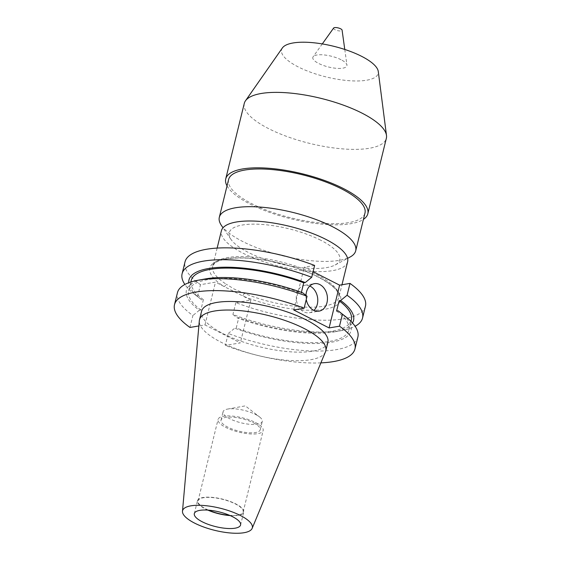 <?xml version="1.0" encoding="UTF-8"?>
<svg xmlns="http://www.w3.org/2000/svg" width="561" height="561" viewBox="0 0 561 561"><rect width="100%" height="100%" fill="white"/><g stroke="black" fill="none" stroke-linecap="round" stroke-linejoin="round"><path stroke-width="0.42" stroke-dasharray="2.81 2.1" d="M365.449 306.194A92.902 29.481 13.8 0 1 235.844 302.631L250.858 300.107L223.902 286.419A2.342 1.627 -57.4 0 0 226.216 284.182A64.985 20.617 13.8 0 1 212.654 266.384A64.985 20.617 13.8 0 1 251.644 257.015A64.985 20.617 13.8 0 1 317.091 274.918A64.985 20.617 13.8 0 1 338.872 297.386A64.985 20.617 13.8 0 1 244.105 293.263L234.365 289.139L226.216 284.182M309.812 286.026A13.934 10.652 80.4 0 0 304.714 285.297A13.934 10.652 80.4 0 0 296.285 297.253A13.934 10.652 80.4 0 0 303.873 311.867A13.934 10.652 80.4 0 0 309.342 312.779A13.934 10.652 80.4 0 0 313.922 310.415M347.61 261.812A64.985 20.617 13.8 0 1 308.613 271.18A64.985 20.617 13.8 0 1 243.172 253.277A64.985 20.617 13.8 0 1 221.392 230.809M255.507 414.446A20.189 6.409 13.8 0 1 259.533 416.928A20.189 6.409 13.8 0 1 262.275 421.43A20.189 6.409 13.8 0 1 250.164 424.34A20.189 6.409 13.8 0 1 229.828 418.772A20.189 6.409 13.8 0 1 223.061 411.795A20.189 6.409 13.8 0 1 227.577 409.081A20.189 6.409 13.8 0 1 255.507 414.446M253.453 422.805A20.189 6.409 13.8 0 1 260.227 429.782A20.189 6.409 13.8 0 1 248.109 432.692A20.189 6.409 13.8 0 1 227.78 427.131A20.189 6.409 13.8 0 1 221.013 420.147A20.189 6.409 13.8 0 1 233.124 417.237A20.189 6.409 13.8 0 1 253.453 422.805M255.388 422.475A23.225 7.37 13.8 0 1 263.172 430.504A23.225 7.37 13.8 0 1 249.238 433.849A23.225 7.37 13.8 0 1 225.852 427.454A23.225 7.37 13.8 0 1 218.061 419.425A23.225 7.37 13.8 0 1 232.002 416.08A23.225 7.37 13.8 0 1 255.388 422.475M208.496 510.152A23.225 7.37 13.8 0 1 205.838 508.911A23.225 7.37 13.8 0 1 198.054 500.882A23.225 7.37 13.8 0 1 211.988 497.537A23.225 7.37 13.8 0 1 235.382 503.939A23.225 7.37 13.8 0 1 243.165 511.962A23.225 7.37 13.8 0 1 229.617 515.342M207.858 510.11A23.821 7.559 13.8 0 1 205.459 508.974A23.821 7.559 13.8 0 1 197.479 500.742A23.821 7.559 13.8 0 1 211.77 497.312A23.821 7.559 13.8 0 1 235.753 503.876A23.821 7.559 13.8 0 1 243.74 512.109A23.821 7.559 13.8 0 1 230.199 515.594M325.464 351.845A65.027 20.631 13.8 0 1 285.318 360.134A65.027 20.631 13.8 0 1 221.272 342.336A65.027 20.631 13.8 0 1 199.309 320.857M327.876 342.329A65.027 20.631 13.8 0 1 288.859 351.698A65.027 20.631 13.8 0 1 223.369 333.781A65.027 20.631 13.8 0 1 201.574 311.306M357.876 337.028A92.902 29.481 13.8 0 1 228.271 333.465L225.333 345.408L240.346 342.883L204.975 324.924L198.853 325.955M320.878 362.876A92.902 29.481 13.8 0 1 225.333 345.408M228.271 333.465L234.722 328.22L236.237 327.961L238.769 317.659L237.254 317.912L232.927 314.483A92.902 29.481 13.8 0 0 341.768 330.541A92.902 29.481 13.8 0 0 355.106 326.285M339.51 311.874A84.739 26.886 13.8 0 1 330.373 342.42A84.739 26.886 13.8 0 1 234.722 328.22M336.586 311.06A82.46 26.164 13.8 0 1 348.802 330.198A82.46 26.164 13.8 0 1 236.237 327.961M351.333 319.896A82.46 26.164 13.8 0 1 238.769 317.659M352.49 322.961A84.739 26.886 13.8 0 1 334.601 331.832A84.739 26.886 13.8 0 1 237.254 317.912M235.844 302.631L232.927 314.483M189.962 327.449L192.9 315.506A92.902 29.481 13.8 0 1 177.444 292.709M201.883 299.953A84.739 26.886 13.8 0 1 200.473 298.887L194.723 294.42A92.902 29.481 13.8 0 0 197.563 296.524L201.883 299.953L203.398 299.7L200.866 310.002L199.351 310.261A84.739 26.886 13.8 0 1 205.375 278.922M199.351 310.261L192.9 315.506M200.866 310.002A82.46 26.164 13.8 0 1 188.65 290.864A82.46 26.164 13.8 0 1 301.215 293.101L302.73 292.842M301.397 292.358L301.215 293.101M203.398 299.7A82.46 26.164 13.8 0 1 191.182 280.556M200.473 298.887A84.739 26.886 13.8 0 1 188.734 282.737M194.723 294.42A92.902 29.481 13.8 0 1 184.878 284.476M244.105 293.263A2.342 0.961 112.4 0 1 242.436 295.829A67.327 21.36 -166.2 0 0 328.704 308.473A67.327 21.36 -166.2 0 0 318.045 276.825A67.327 21.36 -166.2 0 0 229.786 258.249A67.327 21.36 -166.2 0 0 223.902 286.419L215.487 282.141L200.473 284.672A92.902 29.481 13.8 0 1 185.018 261.875M314.623 265.444L304.237 267.19L313.087 271.692M197.563 296.524L200.473 284.672M204.975 324.924L215.487 282.141M250.858 300.107L240.346 342.883M293.726 309.974L304.237 267.19M305.962 295.409A13.934 10.652 80.4 0 0 306.257 299.497M333.627 28.05A4.39 1.395 -166.2 0 0 335.022 29.726A4.39 1.395 -166.2 0 0 339.685 30.953A4.39 1.395 -166.2 0 0 342.084 30.126M341.032 59.711A17.552 5.568 -166.2 0 0 313.122 56.759A17.552 5.568 -166.2 0 0 318.704 63.477A17.552 5.568 -166.2 0 0 337.364 68.379A17.552 5.568 -166.2 0 0 346.95 65.069A17.552 5.568 -166.2 0 0 341.032 59.711M282.379 47.951A49.74 15.785 -166.2 0 0 298.242 66.92A49.74 15.785 -166.2 0 0 351.025 80.819A49.74 15.785 -166.2 0 0 378.275 71.506M244.273 103.427A73.147 23.211 -166.2 0 0 268.789 128.714A73.147 23.211 -166.2 0 0 342.455 148.868A73.147 23.211 -166.2 0 0 386.347 138.322M227.03 185.887A73.147 23.211 -166.2 0 0 250.262 204.162A73.147 23.211 -166.2 0 0 363.423 219.386M228.579 179.576A70.223 22.279 -166.2 0 0 252.12 203.846A70.223 22.279 -166.2 0 0 322.834 223.201A70.223 22.279 -166.2 0 0 364.973 213.075M221.469 225.508A70.223 22.279 -166.2 0 0 242.857 241.574A70.223 22.279 -166.2 0 0 349.994 257.078M320.689 240.213A56.906 18.057 -166.2 0 0 254.989 224.141A56.906 18.057 -166.2 0 0 230.978 239.386A56.906 18.057 -166.2 0 0 248.306 252.408A56.906 18.057 -166.2 0 0 335.141 264.974A56.906 18.057 -166.2 0 0 320.689 240.213M217.149 248.081L212.654 266.384C212.346 265.598 213.692 264.14 216.693 262.015C221.974 259.112 230.809 257.787 243.194 258.039C266.159 258.544 297.589 266.461 317.519 276.755C327.603 281.98 334.209 286.944 337.315 291.643C338.802 294.041 339.321 295.956 338.872 297.386L341.972 284.757M309.342 312.779L319.02 311.145M227.577 409.081L245.304 405.876L259.533 416.928M260.227 429.782L262.275 421.43M243.165 511.962L263.172 430.504M240.585 524.963L243.74 512.109M348.802 330.198L350.976 321.355M334.601 331.832L341.768 330.541M188.65 290.864L190.824 282.015M194.323 513.596L197.479 500.742M198.054 500.882L218.061 419.425M221.013 420.147L223.061 411.795M304.714 285.297L314.391 283.663M322.287 43.926L313.122 56.759M230.978 239.386L223.019 227.773M335.141 264.974L347.575 258.369M344.777 49.452L346.95 65.069"/><path stroke-width="0.84" d="M306.257 299.497A13.934 10.652 80.4 0 0 313.55 310.24A13.934 10.652 80.4 0 0 319.02 311.145A13.934 10.652 80.4 0 0 327.449 299.188A13.934 10.652 80.4 0 0 319.854 284.574A13.934 10.652 80.4 0 0 314.391 283.663A13.934 10.652 80.4 0 0 305.962 295.409M313.922 310.415A13.934 10.652 80.4 0 0 317.568 297.512A13.934 10.652 80.4 0 0 310.177 286.201A13.934 10.652 80.4 0 0 309.812 286.026M217.149 248.081L221.392 230.809A64.985 20.617 13.8 0 1 260.381 221.448A64.985 20.617 13.8 0 1 325.822 239.351A64.985 20.617 13.8 0 1 347.61 261.812L341.972 284.757M229.617 515.342A23.225 7.37 13.8 0 1 208.496 510.152M230.199 515.594A23.821 7.559 13.8 0 1 207.858 510.11M232.598 516.723A23.821 7.559 13.8 0 1 240.585 524.963A23.821 7.559 13.8 0 1 226.293 528.392A23.821 7.559 13.8 0 1 202.304 521.828A23.821 7.559 13.8 0 1 194.323 513.596A23.821 7.559 13.8 0 1 208.615 510.166A23.821 7.559 13.8 0 1 232.598 516.723M194.618 523.125A35.911 11.395 13.8 0 1 182.486 511.26A35.911 11.395 13.8 0 1 203.341 505.475A35.911 11.395 13.8 0 1 240.283 515.433A35.911 11.395 13.8 0 1 252.148 528.371A35.911 11.395 13.8 0 1 229.982 532.95A35.911 11.395 13.8 0 1 194.618 523.125M182.486 511.26L199.309 320.857A65.027 20.631 13.8 0 1 199.471 319.861A65.027 20.631 13.8 0 1 238.495 310.485A65.027 20.631 13.8 0 1 303.978 328.402A65.027 20.631 13.8 0 1 325.773 350.884A65.027 20.631 13.8 0 1 325.464 351.845L252.148 528.371M199.471 319.861L201.574 311.306A65.027 20.631 13.8 0 1 240.592 301.93A65.027 20.631 13.8 0 1 306.082 319.847A65.027 20.631 13.8 0 1 327.876 342.329L325.773 350.884M354.945 348.977A92.902 29.481 13.8 0 0 339.489 326.179L342.42 314.237A92.902 29.481 13.8 0 1 345.253 316.341A92.902 29.481 13.8 0 1 357.876 337.028L354.945 348.977A92.902 29.481 13.8 0 1 320.878 362.876M342.42 314.237L338.101 310.801A84.739 26.886 13.8 0 1 339.51 311.874L345.253 316.341M338.101 310.801L336.586 311.06L339.11 300.752A82.46 26.164 13.8 0 1 351.333 319.896L350.976 321.355M339.11 300.752L340.625 300.5A84.739 26.886 13.8 0 1 352.49 322.961M340.625 300.5L347.084 295.254A92.902 29.481 13.8 0 1 362.539 318.052A92.902 29.481 13.8 0 1 355.106 326.285M347.084 295.254L349.994 283.403A92.902 29.481 13.8 0 1 365.449 306.194L362.539 318.052M198.853 325.955L189.962 327.449A92.902 29.481 13.8 0 1 174.506 304.658A92.902 29.481 13.8 0 1 304.118 308.22L307.049 296.271A92.902 29.481 13.8 0 0 198.215 280.22A92.902 29.481 13.8 0 0 177.444 292.709L174.506 304.658M339.489 326.179L329.097 327.933L293.726 309.974L304.118 308.22M198.215 280.22L205.375 278.922A84.739 26.886 13.8 0 1 302.73 292.842L307.049 296.271M190.824 282.015L191.182 280.556A82.46 26.164 13.8 0 1 303.746 282.793L301.397 292.358M188.734 282.737A84.739 26.886 13.8 0 1 305.261 282.541L303.746 282.793M184.878 284.476A92.902 29.481 13.8 0 1 182.108 273.733A92.902 29.481 13.8 0 1 311.713 277.295L305.261 282.541M182.108 273.733L185.018 261.875A92.902 29.481 13.8 0 1 314.623 265.444L311.713 277.295M313.087 271.692L339.601 285.156L329.097 327.933M349.994 283.403L339.601 285.156M344.777 49.452L342.084 30.126A4.39 1.395 -166.2 0 0 340.604 28.786A4.39 1.395 -166.2 0 0 333.627 28.05L322.287 43.926M363.423 219.386A73.147 23.211 -166.2 0 0 367.813 213.776L386.347 138.322A73.147 23.211 -166.2 0 0 386.494 135.453L378.275 71.506A49.74 15.785 -166.2 0 0 361.501 56.268A49.74 15.785 -166.2 0 0 282.379 47.951L245.473 100.812A73.147 23.211 -166.2 0 0 244.273 103.427L225.739 178.875A73.147 23.211 -166.2 0 0 227.03 185.887M386.494 135.453A73.147 23.211 -166.2 0 0 361.824 113.041A73.147 23.211 -166.2 0 0 245.473 100.812M367.813 213.776A73.147 23.211 -166.2 0 0 343.297 188.489A73.147 23.211 -166.2 0 0 269.631 168.335A73.147 23.211 -166.2 0 0 225.739 178.875M347.575 258.369L349.994 257.078A70.223 22.279 -166.2 0 0 355.709 250.802L364.973 213.075A70.223 22.279 -166.2 0 0 341.432 188.805A70.223 22.279 -166.2 0 0 270.718 169.457A70.223 22.279 -166.2 0 0 228.579 179.576L219.316 217.303A70.223 22.279 -166.2 0 0 221.469 225.508L223.019 227.773M355.709 250.802A70.223 22.279 -166.2 0 0 332.168 226.532A70.223 22.279 -166.2 0 0 261.454 207.177A70.223 22.279 -166.2 0 0 219.316 217.303"/></g></svg>
